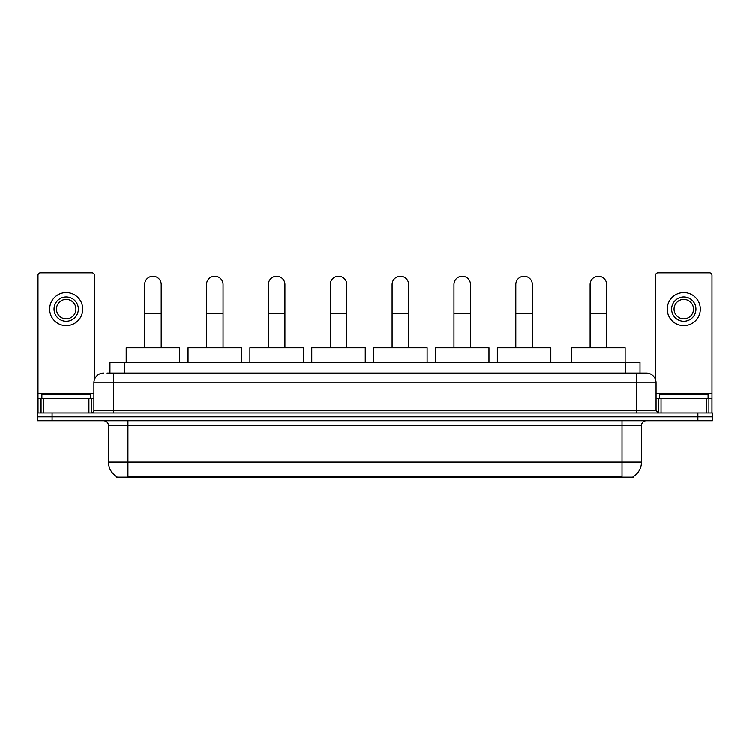<?xml version="1.0" encoding="UTF-8"?>
<svg xmlns="http://www.w3.org/2000/svg" width="750" height="750" viewBox="0 0 750 750"><rect width="100%" height="100%" fill="white"/><g stroke="black" fill="none" stroke-linecap="round" stroke-linejoin="round"><path stroke-width="1.12" d="M109.969 373.059L109.969 362.353L640.031 362.353L640.031 373.059M633.234 476.644L633.234 477.122L116.766 477.122L116.766 476.644M116.916 476.737A17.025 17.025 0 0 1 108.497 462.047L127.95 462.047L127.95 476.737L622.05 476.737L622.05 462.047L641.503 462.047L641.503 425.578A4.866 4.866 0 0 1 646.359 420.712M108.497 462.047L108.497 425.578C108.216 422.625 106.594 421.003 103.641 420.712M633.084 476.737A17.025 17.025 0 0 0 641.503 462.047M52.088 412.931L712.5 412.931L712.5 416.822L37.5 416.822L37.5 420.712L52.088 420.712L52.088 416.822L37.5 416.822L37.5 412.931L52.088 412.931L52.088 416.822L712.5 416.822L712.5 420.712L52.088 420.712M107.269 373.059L646.359 373.059A9.722 9.722 0 0 1 656.091 382.781L656.091 410.503L658.519 412.931M107.044 373.059L113.362 373.059L113.362 382.781L93.909 382.781L93.909 410.503A2.428 2.428 0 0 1 91.481 412.931M103.641 373.059A9.722 9.722 0 0 0 93.909 382.781M656.091 382.781L636.638 382.781L636.638 373.059L646.359 373.059M90.506 398.344L90.506 394.453L41.878 394.453L41.878 398.344M88.931 412.931L88.931 398.344L43.453 398.344L43.453 412.931M94.397 379.744L94.397 275.306A2.428 2.428 0 0 0 91.969 272.878L40.416 272.878A2.428 2.428 0 0 0 37.988 275.306L37.988 398.344L43.453 398.344M88.931 398.344L93.909 398.344M37.988 412.931L37.988 398.344M66.197 297A12.159 12.159 0 0 0 54.038 309.15A12.159 12.159 0 0 0 66.197 321.309A12.159 12.159 0 0 0 78.347 309.15A12.159 12.159 0 0 0 66.197 297M66.197 299.428A9.722 9.722 0 0 0 56.466 309.15A9.722 9.722 0 0 0 66.197 318.881A9.722 9.722 0 0 0 75.919 309.15A9.722 9.722 0 0 0 66.197 299.428M66.197 325.688A16.538 16.538 0 0 0 82.725 309.15A16.538 16.538 0 0 0 66.197 292.622A16.538 16.538 0 0 0 49.659 309.15A16.538 16.538 0 0 0 66.197 325.688M708.122 398.344L708.122 394.453L659.494 394.453L659.494 398.344M144.684 347.766L144.684 284.55A8.269 8.269 0 0 1 152.953 276.281A8.269 8.269 0 0 1 161.222 284.55A8.269 8.269 0 0 0 152.953 276.281M161.222 347.766L161.222 284.55M179.7 362.353L179.7 347.766L126.206 347.766L126.206 362.353M206.541 347.766L206.541 284.55A8.269 8.269 0 0 1 214.809 276.281A8.269 8.269 0 0 1 223.078 284.55A8.269 8.269 0 0 0 214.809 276.281M223.078 347.766L223.078 284.55M241.556 362.353L241.556 347.766L188.062 347.766L188.062 362.353M268.397 347.766L268.397 284.55A8.269 8.269 0 0 1 276.666 276.281A8.269 8.269 0 0 1 284.934 284.55A8.269 8.269 0 0 0 276.666 276.281M284.934 347.766L284.934 284.55M303.412 362.353L303.412 347.766L249.919 347.766L249.919 362.353M330.262 347.766L330.262 284.55A8.269 8.269 0 0 1 338.531 276.281A8.269 8.269 0 0 1 346.791 284.55A8.269 8.269 0 0 0 338.531 276.281M346.791 347.766L346.791 284.55M365.278 362.353L365.278 347.766L311.775 347.766L311.775 362.353M392.119 347.766L392.119 284.55A8.269 8.269 0 0 1 400.387 276.281A8.269 8.269 0 0 1 408.656 284.55A8.269 8.269 0 0 0 400.387 276.281M408.656 347.766L408.656 284.55M427.134 362.353L427.134 347.766L373.641 347.766L373.641 362.353M453.975 347.766L453.975 284.55A8.269 8.269 0 0 1 462.244 276.281A8.269 8.269 0 0 1 470.512 284.55A8.269 8.269 0 0 0 462.244 276.281M470.512 347.766L470.512 284.55M488.991 362.353L488.991 347.766L435.497 347.766L435.497 362.353M515.831 347.766L515.831 284.55A8.269 8.269 0 0 1 524.1 276.281A8.269 8.269 0 0 1 532.369 284.55A8.269 8.269 0 0 0 524.1 276.281M532.369 347.766L532.369 284.55M550.847 362.353L550.847 347.766L497.353 347.766L497.353 362.353M590.147 347.766L590.147 284.55A8.269 8.269 0 0 1 598.416 276.281A8.269 8.269 0 0 1 606.675 284.55A8.269 8.269 0 0 0 598.416 276.281M606.675 347.766L606.675 284.55M625.163 362.353L625.163 347.766L571.669 347.766L571.669 362.353M706.547 412.931L706.547 398.344L661.069 398.344L661.069 412.931M706.547 398.344L712.013 398.344L712.013 275.306A2.428 2.428 0 0 0 709.584 272.878L658.031 272.878A2.428 2.428 0 0 0 655.603 275.306L655.603 379.744M656.091 398.344L661.069 398.344M712.013 398.344L712.013 412.931M683.803 297A12.159 12.159 0 0 0 671.653 309.15A12.159 12.159 0 0 0 683.803 321.309A12.159 12.159 0 0 0 695.962 309.15A12.159 12.159 0 0 0 683.803 297M683.803 299.428A9.722 9.722 0 0 0 674.081 309.15A9.722 9.722 0 0 0 683.803 318.881A9.722 9.722 0 0 0 693.534 309.15A9.722 9.722 0 0 0 683.803 299.428M683.803 325.688A16.538 16.538 0 0 0 700.341 309.15A16.538 16.538 0 0 0 683.803 292.622A16.538 16.538 0 0 0 667.275 309.15A16.538 16.538 0 0 0 683.803 325.688M620.1 477.122L620.1 476.644M129.9 477.122L129.9 476.644M124.556 373.059L124.556 362.353M625.444 373.059L625.444 362.353M622.05 420.712L622.05 425.578L108.497 425.578M641.503 425.578L622.05 425.578L622.05 462.047L127.95 462.047L127.95 420.712M697.913 420.712L697.913 412.931M113.362 412.931L113.362 410.503L656.091 410.503M93.909 410.503L113.362 410.503L113.362 382.781L636.638 382.781L636.638 412.931M93.909 393.478L37.988 393.478M91.322 398.344L91.322 412.931M38.025 398.344L38.025 412.931M41.062 412.931L41.062 398.344M144.684 313.725L161.222 313.725M206.541 313.725L223.078 313.725M268.397 313.725L284.934 313.725M330.262 313.725L346.791 313.725M392.119 313.725L408.656 313.725M453.975 313.725L470.512 313.725M515.831 313.725L532.369 313.725M590.147 313.725L606.675 313.725M712.013 393.478L656.091 393.478M711.975 412.931L711.975 398.344M708.938 398.344L708.938 412.931M658.678 412.931L658.678 398.344"/></g></svg>
